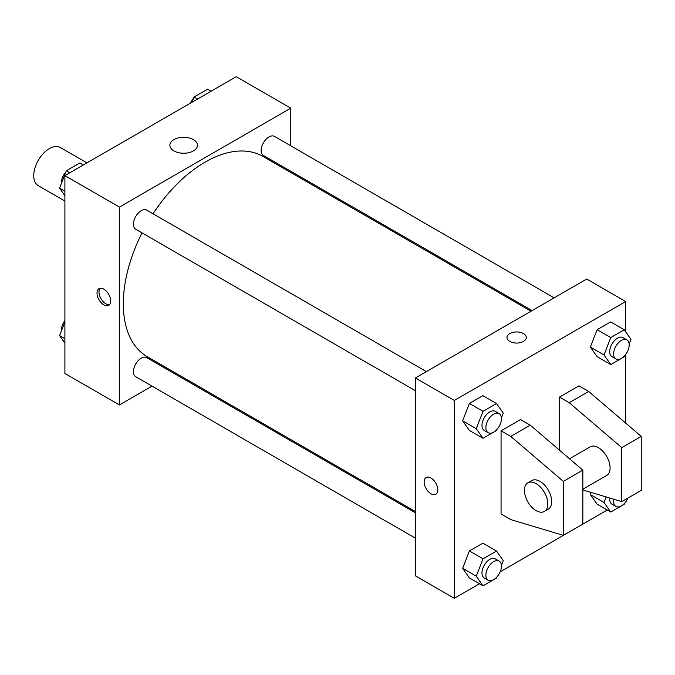 <?xml version="1.0" encoding="UTF-8"?>
<svg xmlns="http://www.w3.org/2000/svg" width="675" height="675" viewBox="0 0 675 675"><rect width="100%" height="100%" fill="white"/><g stroke="black" fill="none" stroke-linecap="round" stroke-linejoin="round"><path stroke-width="1.01" d="M86.932 162.903L60.345 147.547A22.03 12.715 120 0 0 43.369 153.453A22.03 12.715 120 0 0 33.75 175.618A22.03 12.715 120 0 0 38.315 185.709L64.901 201.057M152.027 386.125L119.424 404.949L64.901 373.477L64.901 175.618L236.25 76.697L290.773 108.169L290.773 145.817M175.12 372.794L174.057 373.41M142.028 232.867A115.653 66.774 120 0 0 123.314 303.775A115.653 66.774 120 0 0 147.268 356.721L415.387 511.515M531.039 311.2L262.921 156.406A115.653 66.774 120 0 0 153.039 213.789M290.773 171.248L290.773 172.479M119.424 404.949L119.424 207.098L290.773 108.169M554.133 297.861L274.472 136.401A11.011 6.362 120 0 0 265.984 139.354A11.011 6.362 120 0 0 261.174 150.441A11.011 6.362 120 0 0 263.452 155.478L532.102 310.584M415.387 512.738L146.737 357.64A11.011 6.362 120 0 0 138.248 360.593A11.011 6.362 120 0 0 133.439 371.672A11.011 6.362 120 0 0 135.726 376.718L415.387 538.178M415.387 390.69L135.726 229.23A11.011 6.362 -60 0 1 135.726 216.506A11.011 6.362 -60 0 1 146.737 210.144L426.398 371.613M119.424 207.098L64.901 175.618M173.914 150.905A13.812 7.973 180 0 1 169.864 145.268A13.812 7.973 180 0 1 183.676 137.295A13.812 7.973 180 0 1 197.488 145.268A13.812 7.973 180 0 1 188.966 152.634A13.812 7.973 180 0 1 173.914 150.905M110.658 300.966A9.636 5.56 60 0 1 108.667 305.378A9.636 5.56 60 0 1 99.031 299.81A9.636 5.56 60 0 1 99.031 288.681A9.636 5.56 60 0 1 106.456 291.262A9.636 5.56 60 0 1 110.658 300.966M109.544 304.636A9.636 5.56 60 0 1 100.988 298.679A9.636 5.56 60 0 1 100.111 288.293M479.512 583.765L454.326 598.303L415.387 575.826L415.387 377.966L586.727 279.045L625.674 301.523L625.674 331.822M607.247 510.022L500.167 571.843M625.674 354.451L625.674 423.098M523.446 341.432A9.636 5.56 180 0 1 512.949 342.638A9.636 5.56 180 0 1 507.001 337.5A9.636 5.56 180 0 1 516.637 331.931A9.636 5.56 180 0 1 526.272 337.5A9.636 5.56 180 0 1 523.446 341.432M454.326 598.303L454.326 400.452L415.387 377.966M454.326 400.452L625.674 301.523M526.272 337.5A9.636 5.56 0 0 0 516.637 331.94A9.636 5.56 0 0 0 507.001 337.5M426.144 477.537A9.636 5.56 -120 0 0 424.668 485.266A9.636 5.56 -120 0 0 430.962 493.754A9.636 5.56 60 0 1 424.668 485.266A9.636 5.56 60 0 1 426.144 477.546A9.636 5.56 60 0 1 435.78 483.106A9.636 5.56 60 0 1 435.78 494.235A9.636 5.56 60 0 1 430.962 493.754A9.636 5.56 -120 0 0 435.78 494.235M590.372 494.581L591.19 492.472L590.372 494.581L597.122 504.174L590.372 494.581L604.007 502.445L606.142 496.943M590.372 347.085L597.122 329.704L610.613 321.916L597.122 329.704L590.372 347.085L597.122 356.678L590.372 347.085L604.007 354.957L610.748 337.567L624.24 329.78L630.982 339.382L629.142 344.123M462.645 420.829L469.387 403.448L482.878 395.66L469.387 403.448L462.645 420.829L469.387 430.431L462.645 420.829L476.272 428.701L483.022 411.32L496.513 403.523L503.255 413.125L501.415 417.867M462.645 568.325L469.387 550.935L482.878 543.147L469.387 550.935L462.645 568.325L469.387 577.918L462.645 568.325L476.272 576.188L483.022 558.807L496.513 551.019L503.255 560.613L501.415 565.355M559.474 450.166L559.474 397.077L578.939 385.838L588.676 391.458L641.25 436.421L641.25 490.388L621.776 501.626L621.776 447.668L569.211 402.697L559.474 397.077M501.061 513.996L501.061 430.802L510.789 436.421L563.363 481.393L563.363 535.351L510.789 519.615L501.061 513.996M563.363 535.351L582.837 524.112L582.837 470.146L530.263 425.183L520.526 419.563L501.061 430.802M582.837 489.232L606.673 475.462A16.521 9.543 -120 0 0 606.673 456.384A16.521 9.543 -120 0 0 590.153 446.85L569.523 458.764M582.837 489.966L621.776 501.626M527.842 482.819L531.74 480.575A16.521 9.543 60 0 1 548.26 490.109A16.521 9.543 60 0 1 548.26 509.186L544.371 511.439A16.521 9.543 60 0 1 536.102 510.621A16.521 9.543 60 0 1 525.31 496.057A16.521 9.543 60 0 1 527.842 482.819A16.521 9.543 60 0 1 544.371 492.362A16.521 9.543 60 0 1 544.371 511.439M641.25 436.421L621.776 447.668M582.837 470.146L563.363 481.393M588.676 391.458L569.211 402.697M530.263 425.183L510.789 436.421M64.901 195.691L59.594 188.131L66.336 170.75L79.827 162.953L83.329 164.978M64.901 191.194L59.594 188.131M69.837 172.766L66.336 170.75M65.922 171.813A11.011 6.362 120 0 0 61.4 182.588A11.011 6.362 120 0 0 61.433 183.389M192.046 102.22L194.071 96.997L207.554 89.21L211.064 91.235M197.572 99.022L194.071 96.997M193.649 98.069A11.011 6.362 120 0 0 190.418 103.157M64.901 343.178L59.594 335.618L64.901 321.933M64.901 338.69L59.594 335.618M64.901 320.549A11.011 6.362 120 0 0 61.4 330.083A11.011 6.362 120 0 0 61.433 330.877M496.927 429.443L496.513 430.507L483.022 438.294L476.272 428.701M499.163 413.623L495.273 411.37A11.011 6.362 120 0 0 486.785 414.323A11.011 6.362 120 0 0 481.975 425.41A11.011 6.362 120 0 0 484.253 430.448L488.152 432.7A11.011 6.362 120 0 0 499.163 426.338A11.011 6.362 120 0 0 499.163 413.623A11.011 6.362 120 0 0 490.674 416.568A11.011 6.362 120 0 0 485.873 427.655A11.011 6.362 120 0 0 488.152 432.7M483.022 438.294L469.387 430.431M483.022 411.32L469.387 403.448M496.513 403.523L482.878 395.66M624.653 355.691L624.24 356.763L610.748 364.551L604.007 354.957M626.898 339.879L623 337.627A11.011 6.362 120 0 0 614.512 340.58A11.011 6.362 120 0 0 609.711 351.667A11.011 6.362 120 0 0 611.989 356.704L615.878 358.957A11.011 6.362 120 0 0 626.898 352.595A11.011 6.362 120 0 0 626.898 339.879A11.011 6.362 120 0 0 618.41 342.824A11.011 6.362 120 0 0 613.6 353.911A11.011 6.362 120 0 0 615.878 358.957M610.748 364.551L597.122 356.678M610.748 337.567L597.122 329.704M624.24 329.78L610.613 321.916M496.927 576.931L496.513 578.002L483.022 585.79L476.272 576.188M499.163 561.111L495.273 558.866A11.011 6.362 120 0 0 486.785 561.811A11.011 6.362 120 0 0 481.975 572.898A11.011 6.362 120 0 0 484.253 577.943L488.152 580.188A11.011 6.362 120 0 0 499.163 573.834A11.011 6.362 120 0 0 499.163 561.111A11.011 6.362 120 0 0 490.674 564.064A11.011 6.362 120 0 0 485.873 575.151A11.011 6.362 120 0 0 488.152 580.188M483.022 585.79L469.387 577.918M483.022 558.807L469.387 550.935M496.513 551.019L482.878 543.147M624.653 503.187L624.24 504.25L610.748 512.047L604.007 502.445M609.761 498.032A11.011 6.362 120 0 0 609.711 499.154A11.011 6.362 120 0 0 611.989 504.2L615.878 506.444A11.011 6.362 120 0 0 627.893 498.099M610.748 512.047L597.122 504.174M613.803 499.238A11.011 6.362 120 0 0 613.6 501.407A11.011 6.362 120 0 0 615.878 506.444"/></g></svg>
